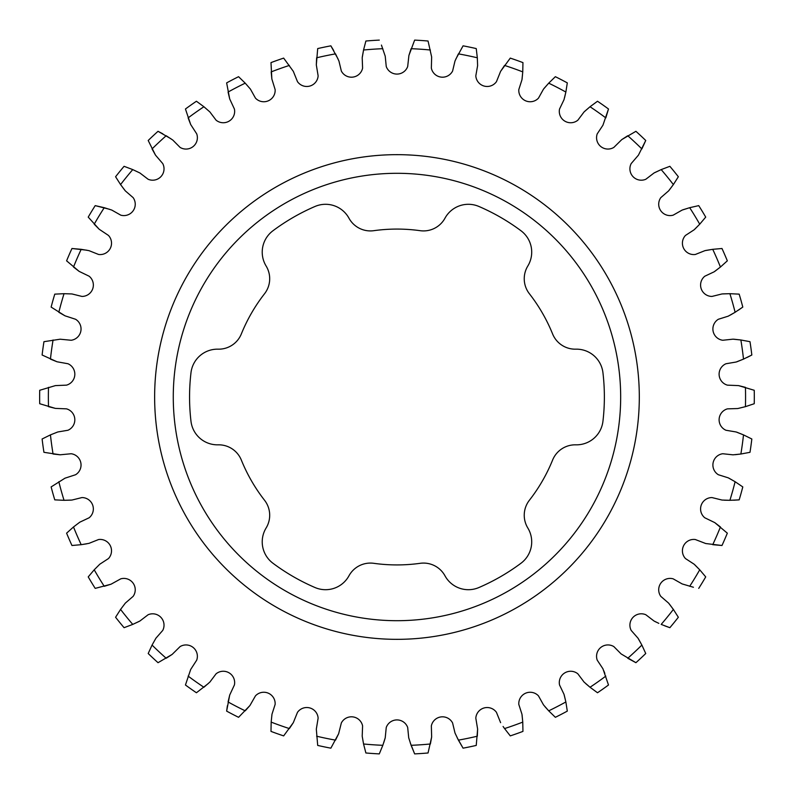 <?xml version="1.0" encoding="UTF-8"?>
<svg xmlns="http://www.w3.org/2000/svg" width="794" height="794" viewBox="0 0 794 794"><rect width="100%" height="100%" fill="white"/><g stroke="black" fill="none" stroke-linecap="round" stroke-linejoin="round"><path stroke-width="1.19" d="M189.558 397A207.403 207.403 0 0 1 190.987 372.714A26.668 26.668 0 0 1 218.112 349.171A24.435 24.435 0 0 0 241.346 333.927A167.921 167.921 0 0 1 264.531 293.76A24.435 24.435 0 0 0 266.119 266.02A26.668 26.668 0 0 1 272.947 230.766A207.403 207.403 0 0 1 315.01 206.47A26.668 26.668 0 0 1 348.963 218.191A24.435 24.435 0 0 0 373.776 230.687A167.921 167.921 0 0 1 420.155 230.687A24.435 24.435 0 0 0 444.977 218.191A26.668 26.668 0 0 1 478.921 206.47A207.403 207.403 0 0 1 520.993 230.766A26.668 26.668 0 0 1 527.812 266.02A24.435 24.435 0 0 0 529.399 293.76A167.921 167.921 0 0 1 552.594 333.927A24.435 24.435 0 0 0 575.819 349.171A26.668 26.668 0 0 1 602.944 372.714A207.403 207.403 0 0 1 602.944 421.286A26.668 26.668 0 0 1 575.819 444.829A24.435 24.435 0 0 0 552.594 460.073A167.921 167.921 0 0 1 529.399 500.24A24.435 24.435 0 0 0 527.812 527.98A26.668 26.668 0 0 1 520.993 563.234A207.403 207.403 0 0 1 478.921 587.53A26.668 26.668 0 0 1 444.977 575.809A24.435 24.435 0 0 0 420.155 563.313A167.921 167.921 0 0 1 373.776 563.313A24.435 24.435 0 0 0 348.963 575.809A26.668 26.668 0 0 1 315.01 587.53A207.403 207.403 0 0 1 272.947 563.234A26.668 26.668 0 0 1 266.119 527.98A24.435 24.435 0 0 0 264.531 500.24A167.921 167.921 0 0 1 241.346 460.073A24.435 24.435 0 0 0 218.112 444.829A26.668 26.668 0 0 1 190.987 421.286A207.403 207.403 0 0 1 189.558 397M173.271 397A223.7 223.7 0 0 1 396.97 173.3A223.7 223.7 0 0 1 620.67 397A223.7 223.7 0 0 1 396.97 620.7A223.7 223.7 0 0 1 173.271 397M154.632 397A242.339 242.339 0 0 1 396.97 154.661A242.339 242.339 0 0 1 639.309 397A242.339 242.339 0 0 1 396.97 639.339A242.339 242.339 0 0 1 154.632 397M736.911 432.224L743.502 434.884L736.147 431.976L725.974 430.259A11.374 11.374 0 0 1 727.433 408.86L737.755 408.543L745.437 406.657A348.596 348.596 0 0 0 745.437 387.343L738.539 385.606L754.24 390.281A357.33 357.33 0 0 1 754.24 403.719L745.437 406.657L754.24 403.719M682.89 209.795L689.688 207.691L682.145 210.073L673.163 215.164A11.374 11.374 0 0 1 660.797 197.646L668.608 190.888L673.372 184.575L669.124 190.272M654.742 172.606L661.184 169.598L654.038 172.983L645.84 179.245A11.374 11.374 0 0 1 631.19 163.574L638.436 155.148L645.74 140.488L641.87 148.925A348.596 348.596 0 0 0 627.756 135.734L621.781 139.595L635.915 131.308A357.33 357.33 0 0 1 645.74 140.488M705.727 250.467L712.734 249.316L704.943 250.646L695.355 254.467A11.374 11.374 0 0 1 685.48 235.431L694.135 229.794L699.722 224.196L694.73 229.258M722.798 293.879L729.904 293.691L722.004 293.949L711.98 296.43A11.374 11.374 0 0 1 704.794 276.223L714.143 271.816L720.436 267.032L714.799 271.369M584.642 111.378L590.031 106.743L584.066 111.934L577.863 120.182A11.374 11.374 0 0 1 559.532 109.046L563.998 99.726L565.864 92.044L564.594 97.593M621.781 139.595L613.871 147.386A11.374 11.374 0 0 1 597.227 133.858L602.924 125.244L608.492 108.996L605.812 117.889A348.596 348.596 0 0 0 590.031 106.743L597.505 101.245A357.33 357.33 0 0 1 608.492 108.996M543.999 88.481L548.714 83.162L543.503 89.117L538.481 98.128A11.374 11.374 0 0 1 518.81 89.593L521.966 79.757L522.76 71.887L522.085 78.963M733.805 339.207L740.871 339.981L733.011 339.167L722.748 340.259A11.374 11.374 0 0 1 718.371 319.257L728.227 316.171L735.115 312.28L730.202 315.139M738.539 385.606L727.433 385.15A11.374 11.374 0 0 1 725.964 363.751L736.147 362.024L743.502 359.116L736.911 361.776M728.952 478.187L735.115 481.72L728.227 477.829L718.381 474.743A11.374 11.374 0 0 1 722.739 453.741L733.011 454.833L740.871 454.019L735.224 454.684M669.124 603.728L673.372 609.425L668.608 603.112L660.797 596.363A11.374 11.374 0 0 1 673.163 578.836L682.145 583.927L693.42 587.252M638.436 638.852L641.87 645.075L638.009 638.187L631.19 630.426A11.374 11.374 0 0 1 645.83 614.745L654.038 621.017L658.831 623.369M694.73 564.742L699.722 569.804L694.135 564.206L685.49 558.579A11.374 11.374 0 0 1 695.346 539.533L705.727 543.533L721.984 545.498L712.734 544.684A348.596 348.596 0 0 0 720.436 526.968L714.799 522.631L727.334 533.171A357.33 357.33 0 0 1 721.984 545.498M714.799 522.631L704.804 517.787A11.374 11.374 0 0 1 711.98 497.57L722.004 500.051L729.904 500.309L724.217 500.2M564.226 695.038L565.864 701.956L563.998 694.274L559.532 684.964A11.374 11.374 0 0 1 577.853 673.818L584.066 682.066L590.031 687.257L585.694 683.574M597.505 692.755L590.031 687.257L597.505 692.755A357.33 357.33 0 0 0 608.492 685.004L602.924 668.756L597.227 660.151A11.374 11.374 0 0 1 613.861 646.604L621.136 653.938L635.915 662.692L627.756 658.266A348.596 348.596 0 0 0 641.87 645.075L645.74 653.512A357.33 357.33 0 0 1 635.915 662.692M522.085 715.037L522.76 722.113L521.966 714.243L518.81 704.417A11.374 11.374 0 0 1 538.471 695.872L543.503 704.883L548.714 710.838L544.912 706.61M208.246 683.574L196.426 692.755A357.33 357.33 0 0 1 185.449 685.004L190.679 669.481L185.449 685.004M139.198 621.394L132.757 624.402L139.903 621.017L148.101 614.755A11.374 11.374 0 0 1 162.74 630.426L155.932 638.187L152.061 645.075A348.596 348.596 0 0 0 166.184 658.266L172.159 654.405L158.026 662.692A357.33 357.33 0 0 1 148.2 653.512L152.061 645.075L148.2 653.512M226.637 711.116L229.704 695.038L228.077 701.956A348.596 348.596 0 0 0 245.227 710.838L249.941 705.519L238.567 717.31A357.33 357.33 0 0 1 226.637 711.116L227.392 705.747M249.941 705.519L255.46 695.872A11.374 11.374 0 0 1 275.131 704.407L271.975 714.243L271.171 722.113A348.596 348.596 0 0 0 289.373 728.574L293.314 722.669L283.657 735.889A357.33 357.33 0 0 1 270.992 731.393L271.171 722.113L270.992 731.393M86.814 543.801L81.196 544.684L88.988 543.354L98.585 539.533A11.374 11.374 0 0 1 108.45 558.569L99.796 564.206L94.218 569.804A348.596 348.596 0 0 0 104.252 586.309L111.041 584.205L95.201 588.374A357.33 357.33 0 0 1 88.223 576.891L94.218 569.804L88.223 576.891M111.041 584.205L120.767 578.836A11.374 11.374 0 0 1 133.144 596.354L125.333 603.112L120.569 609.425A348.596 348.596 0 0 0 132.757 624.402L124.072 627.687A357.33 357.33 0 0 1 115.587 617.256L120.569 609.425L115.587 617.256M71.132 500.121L64.036 500.309L71.936 500.051L81.951 497.57A11.374 11.374 0 0 1 89.136 517.777L79.797 522.184L73.505 526.968A348.596 348.596 0 0 0 81.196 544.684L71.956 545.498A357.33 357.33 0 0 1 66.597 533.171L73.505 526.968L66.597 533.171M58.825 481.72A348.596 348.596 0 0 0 64.036 500.309L54.766 499.863A357.33 357.33 0 0 1 51.134 486.921L64.989 478.187L51.134 486.921M316.617 736.207A348.596 348.596 0 0 0 335.525 740.137L338.631 733.745L330.86 748.166A357.33 357.33 0 0 1 317.699 745.427L316.32 729.11L317.699 745.427M338.631 733.745L341.341 722.967A11.374 11.374 0 0 1 362.59 725.885L362.203 736.207L363.553 743.988A348.596 348.596 0 0 0 382.827 745.308L379.294 753.893A357.33 357.33 0 0 1 365.885 752.98L363.553 743.988L365.885 752.98M382.827 745.308L385.229 737.775L386.241 727.503A11.374 11.374 0 0 1 407.689 727.503L408.712 737.775L411.113 745.308A348.596 348.596 0 0 0 430.388 743.988L431.648 737.001L428.055 752.98A357.33 357.33 0 0 1 414.647 753.893L410.27 742.886M431.648 737.001L431.35 725.885A11.374 11.374 0 0 1 452.59 722.967L455.002 733.011L458.406 740.137A348.596 348.596 0 0 0 477.323 736.207L477.621 729.11L476.241 745.427A357.33 357.33 0 0 1 463.071 748.166L457.235 737.854M503.088 726.48L504.567 728.574A348.596 348.596 0 0 0 522.76 722.113L522.948 731.393A357.33 357.33 0 0 1 510.274 735.889L504.567 728.574L510.274 735.889M548.714 710.838A348.596 348.596 0 0 0 565.864 701.956L567.303 711.116A357.33 357.33 0 0 1 555.363 717.31L548.714 710.838L555.363 717.31M739.174 499.863L729.904 500.309A348.596 348.596 0 0 0 735.115 481.72L742.797 486.921A357.33 357.33 0 0 1 739.174 499.863L733.755 500.22M669.868 627.687L661.184 624.402A348.596 348.596 0 0 0 673.372 609.425L678.344 617.256A357.33 357.33 0 0 1 669.868 627.687L664.757 625.851M689.688 586.309A348.596 348.596 0 0 0 699.722 569.804L705.717 576.891A357.33 357.33 0 0 1 698.73 588.374M740.871 454.019A348.596 348.596 0 0 0 743.502 434.884L751.829 438.993A357.33 357.33 0 0 1 749.993 452.312L740.871 454.019L749.993 452.312M751.829 355.007L743.502 359.116A348.596 348.596 0 0 0 740.871 339.981L749.993 341.688A357.33 357.33 0 0 1 751.829 355.007L746.995 357.498M742.797 307.079L735.115 312.28A348.596 348.596 0 0 0 729.904 293.691L739.174 294.137A357.33 357.33 0 0 1 742.797 307.079L738.36 310.196M455.895 58.955L463.071 45.834A357.33 357.33 0 0 1 476.241 48.573L477.323 57.793L476.241 48.573M522.76 71.887A348.596 348.596 0 0 0 504.557 65.426L500.617 71.331L510.274 58.111A357.33 357.33 0 0 1 522.948 62.607L522.76 71.887L522.948 62.607M565.864 92.044A348.596 348.596 0 0 0 548.714 83.162L555.363 76.69A357.33 357.33 0 0 1 567.303 82.884L565.864 92.044L567.303 82.884M720.436 267.032A348.596 348.596 0 0 0 712.734 249.316L721.984 248.502A357.33 357.33 0 0 1 727.334 260.829L720.436 267.032L727.334 260.829M699.722 224.196A348.596 348.596 0 0 0 689.688 207.691L698.73 205.626A357.33 357.33 0 0 1 705.717 217.109L699.722 224.196L705.717 217.109M673.372 184.575A348.596 348.596 0 0 0 661.184 169.598L669.868 166.313A357.33 357.33 0 0 1 678.344 176.744L673.372 184.575L678.344 176.744M362.292 56.999L363.553 50.012L362.203 57.793L362.59 68.115A11.374 11.374 0 0 1 341.341 71.033L338.929 60.989L335.525 53.863A348.596 348.596 0 0 0 316.617 57.793L316.32 64.89L317.699 48.573A357.33 357.33 0 0 1 330.86 45.834L333.669 50.488M289.373 65.426A348.596 348.596 0 0 0 271.171 71.887L271.846 78.963L270.992 62.607A357.33 357.33 0 0 1 283.657 58.111L293.314 71.331L283.657 58.111M271.846 78.963L275.131 89.583A11.374 11.374 0 0 1 255.46 98.128L250.428 89.117L245.227 83.162A348.596 348.596 0 0 0 228.077 92.044L229.704 98.962L226.637 82.884A357.33 357.33 0 0 1 238.567 76.69L245.227 83.162L238.567 76.69M229.704 98.962L234.409 109.036A11.374 11.374 0 0 1 216.087 120.182L209.874 111.934L203.909 106.743A348.596 348.596 0 0 0 188.128 117.889L190.679 124.519L185.449 108.996A357.33 357.33 0 0 1 196.426 101.245L203.909 106.743L196.426 101.245M124.817 190.272L120.569 184.575L125.333 190.888L133.144 197.637A11.374 11.374 0 0 1 120.777 215.164L111.785 210.073L104.252 207.691A348.596 348.596 0 0 0 94.218 224.196L99.2 229.258L88.223 217.109A357.33 357.33 0 0 1 95.201 205.626L109.701 209.338M99.2 229.258L108.45 235.421A11.374 11.374 0 0 1 98.585 254.467L88.988 250.646L81.196 249.316A348.596 348.596 0 0 0 73.505 267.032L79.132 271.369L66.597 260.829A357.33 357.33 0 0 1 71.956 248.502L86.814 250.199M190.679 124.519L196.714 133.849A11.374 11.374 0 0 1 180.079 147.396L172.794 140.062L166.184 135.734A348.596 348.596 0 0 0 152.061 148.925L155.505 155.148L148.2 140.488A357.33 357.33 0 0 1 158.026 131.308L162.839 133.819M155.505 155.148L162.74 163.574A11.374 11.374 0 0 1 148.111 179.255L139.903 172.983L132.757 169.598A348.596 348.596 0 0 0 120.569 184.575L115.587 176.744A357.33 357.33 0 0 1 124.072 166.313L132.757 169.598L124.072 166.313M79.132 271.369L89.136 276.213A11.374 11.374 0 0 1 81.961 296.43L71.936 293.949L64.036 293.691A348.596 348.596 0 0 0 58.825 312.28L64.989 315.813L51.134 307.079A357.33 357.33 0 0 1 54.766 294.137L64.036 293.691L54.766 294.137M53.069 339.981A348.596 348.596 0 0 0 50.439 359.116L57.029 361.776L42.112 355.007A357.33 357.33 0 0 1 43.948 341.688L60.126 339.207L43.948 341.688M48.503 387.343A348.596 348.596 0 0 0 48.503 406.657L55.401 408.394L39.7 403.719A357.33 357.33 0 0 1 39.7 390.281L55.401 385.606L39.7 390.281M55.401 408.394L66.498 408.85A11.374 11.374 0 0 1 67.966 430.249L57.783 431.976L50.439 434.884A348.596 348.596 0 0 0 53.069 454.019L60.126 454.793L43.938 452.312A357.33 357.33 0 0 1 42.112 438.993L50.439 434.884L42.112 438.993M430.388 50.012A348.596 348.596 0 0 0 411.113 48.692L408.91 55.451L414.647 40.107A357.33 357.33 0 0 1 428.055 41.02L431.648 56.999L428.055 41.02M408.91 55.451L407.689 66.498A11.374 11.374 0 0 1 386.241 66.498L385.229 56.225L381.438 45.089M382.827 48.692A348.596 348.596 0 0 0 363.553 50.012L365.885 41.02A357.33 357.33 0 0 1 379.294 40.107M500.617 71.331L496.468 81.643A11.374 11.374 0 0 1 475.814 75.857L477.601 65.694L477.323 57.793A348.596 348.596 0 0 0 458.406 53.863L455.002 60.989L452.6 71.033A11.374 11.374 0 0 1 431.35 68.115L431.648 56.999M158.026 131.308L170.978 138.791M81.196 249.316L71.956 248.502M104.252 207.691L95.201 205.626M330.86 45.834L338.046 58.964M656.013 622.039L654.742 621.394M603.797 670.791L604.849 673.461M458.406 740.137L463.071 748.166M411.113 745.308L414.647 753.893M385.021 738.549L383.75 742.648M188.128 676.111A348.596 348.596 0 0 0 203.909 687.257L209.874 682.066L216.077 673.818A11.374 11.374 0 0 1 234.409 684.954L229.704 695.038M316.32 64.89L318.126 75.857A11.374 11.374 0 0 1 297.472 81.643L293.314 71.331M64.989 315.813L75.559 319.257A11.374 11.374 0 0 1 71.202 340.259L60.126 339.207M57.029 361.776L67.966 363.741A11.374 11.374 0 0 1 66.507 385.14L55.401 385.606M60.126 454.793L71.192 453.741A11.374 11.374 0 0 1 75.559 474.743L64.989 478.187M172.159 654.405L180.069 646.614A11.374 11.374 0 0 1 196.714 660.142L190.679 669.481M293.314 722.669L297.472 712.357A11.374 11.374 0 0 1 318.126 718.143L316.32 729.11M477.621 729.11L475.814 718.143A11.374 11.374 0 0 1 496.458 712.357L500.617 722.669M590.031 687.257A348.596 348.596 0 0 0 605.812 676.111"/></g></svg>
